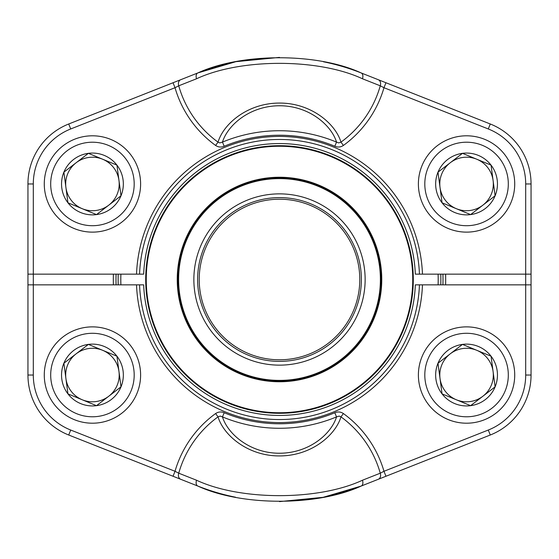 <?xml version="1.0" encoding="UTF-8"?>
<svg xmlns="http://www.w3.org/2000/svg" width="559" height="559" viewBox="0 0 559 559"><rect width="100%" height="100%" fill="white"/><g stroke="black" fill="none" stroke-linecap="round" stroke-linejoin="round"><path stroke-width="0.84" d="M419.439 284.852L415.337 284.852A135.942 135.942 0 0 1 279.5 415.442A135.942 135.942 0 0 1 143.663 284.852L139.561 284.852A140.043 140.043 0 0 0 279.5 419.543A140.043 140.043 0 0 0 419.439 284.852L525.698 284.852L525.698 274.148L415.337 274.148A135.942 135.942 0 0 0 279.5 143.558A135.942 135.942 0 0 0 143.663 274.148L33.302 274.148L33.302 183.967L33.302 375.033A59.142 59.142 0 0 0 70.7 430.032L175.016 471.279L173.045 476.254L197.837 486.057A222.112 222.112 0 0 0 235.556 497.224A222.112 222.112 0 0 1 197.837 486.057L68.729 435.014A64.495 64.495 0 0 1 27.95 375.033L27.95 183.967A64.495 64.495 0 0 1 68.729 123.986L173.045 82.746L175.016 87.721A108.802 108.802 0 0 0 215.62 145.459L218.031 142.133C223.67 123.448 247.986 103.045 279.451 103.073C310.741 102.891 335.372 123.427 340.969 142.133A104.694 104.694 0 0 0 380.267 85.806L362.449 78.763C318.518 58.255 240.649 58.185 196.551 78.763L178.733 85.806A5.352 4.095 -111.6 0 1 180.718 79.713L173.045 82.746M531.05 274.148L525.698 274.148L525.698 183.967A59.142 59.142 0 0 0 488.3 128.968L383.984 87.721L385.955 82.746L490.271 123.986A64.495 64.495 0 0 1 531.05 183.967L531.05 375.033A64.495 64.495 0 0 1 490.271 435.014L385.955 476.254L383.984 471.279A108.802 108.802 0 0 0 343.38 413.541L340.969 416.867C335.33 435.552 311.014 455.955 279.549 455.927C248.259 456.109 223.628 435.573 218.031 416.867A104.694 104.694 0 0 0 178.733 473.194L196.551 480.237C240.482 500.745 318.351 500.815 362.449 480.237L380.267 473.194A5.352 4.095 68.4 0 1 378.282 479.287L385.955 476.254M27.95 274.148L33.302 274.148M180.718 79.713L197.837 72.943C241.6 52.665 317.568 52.735 361.163 72.943L385.955 82.746L361.163 72.943A222.112 222.112 0 0 0 323.444 61.776A222.112 222.112 0 0 1 361.163 72.943A5.352 3.34 -68.4 0 1 362.449 78.763M334.813 146.248A144.278 144.278 0 0 0 224.187 146.248L222.468 142.098A148.764 148.764 0 0 1 336.532 142.098L338.656 142.908L340.969 142.133L343.38 145.459C340.683 147.234 337.832 147.499 334.813 146.248L336.532 142.098C331.242 124.776 308.575 105.623 279.458 105.77C250.153 105.784 227.813 124.783 222.468 142.098L219.778 142.908L218.031 142.133A104.694 104.694 0 0 1 178.733 85.806L175.016 87.721L70.7 128.968A59.142 59.142 0 0 0 33.302 183.967L27.95 183.967A64.495 64.495 0 0 1 68.729 123.986L70.7 128.968M343.38 145.459A108.802 108.802 0 0 0 383.984 87.721L380.267 85.806A5.352 4.095 -68.4 0 0 378.282 79.713M196.551 78.763A5.352 3.34 -111.6 0 1 197.837 72.943A222.112 222.112 0 0 1 235.66 61.756A222.112 222.112 0 0 0 197.837 72.943L235.591 61.77M27.95 284.852L139.561 284.852M531.05 284.852L525.698 284.852L525.698 375.033A59.142 59.142 0 0 1 488.3 430.032L383.984 471.279L380.267 473.194A104.694 104.694 0 0 0 340.969 416.867L339.222 416.092L336.532 416.902A148.764 148.764 0 0 1 222.468 416.902C227.758 434.224 250.425 453.377 279.542 453.23C308.847 453.216 331.187 434.217 336.532 416.902L334.813 412.752A144.278 144.278 0 0 1 224.187 412.752L222.468 416.902L220.344 416.092L218.031 416.867L215.62 413.541A108.802 108.802 0 0 0 175.016 471.279L178.733 473.194A5.352 4.095 111.6 0 0 180.718 479.287M378.282 479.287L361.163 486.057C317.4 506.335 241.432 506.265 197.837 486.057A5.352 3.34 111.6 0 1 196.551 480.237M362.449 480.237A5.352 3.34 68.4 0 1 361.163 486.057A222.112 222.112 0 0 1 323.34 497.244A222.112 222.112 0 0 0 361.163 486.057L323.409 497.231M488.3 430.032L490.271 435.014A64.495 64.495 0 0 0 531.05 375.033A64.495 64.495 0 0 1 490.271 435.014A64.495 64.495 0 0 0 531.05 375.033A64.495 64.495 0 0 1 490.271 435.014A64.495 64.495 0 0 0 531.05 375.033A64.495 64.495 0 0 1 490.271 435.014A64.495 64.495 0 0 0 531.05 375.033L525.698 375.033M440.778 274.148A161.369 161.369 0 0 1 440.778 284.852M118.222 284.852A161.369 161.369 0 0 1 118.222 274.148M120.898 274.148A158.693 158.693 0 0 0 120.898 284.852M438.102 284.852A158.693 158.693 0 0 0 438.102 274.148M200.395 312.299A85.632 85.632 0 0 1 290.645 194.595A85.632 85.632 0 0 1 347.46 331.606A85.632 85.632 0 0 1 200.395 312.299M203.86 310.867A81.887 81.887 0 0 1 290.156 198.312A81.887 81.887 0 0 1 344.484 329.321A81.887 81.887 0 0 1 203.86 310.867M205.342 310.252A80.279 80.279 0 0 1 289.946 199.898A80.279 80.279 0 0 1 343.212 328.35A80.279 80.279 0 0 1 205.342 310.252M185.567 318.455A101.689 101.689 0 0 1 240.545 185.567A101.689 101.689 0 0 1 373.433 240.545A101.689 101.689 0 0 1 318.455 373.433A101.689 101.689 0 0 1 185.567 318.455A101.689 101.689 0 0 1 240.545 185.567A101.689 101.689 0 0 1 373.433 240.545A101.689 101.689 0 0 1 318.455 373.433A101.689 101.689 0 0 1 185.567 318.455M155.905 330.753A133.804 133.804 0 0 1 228.247 155.905A133.804 133.804 0 0 1 403.095 228.247A133.804 133.804 0 0 1 330.753 403.095A133.804 133.804 0 0 1 155.905 330.753A133.804 133.804 0 0 1 228.247 155.905A133.804 133.804 0 0 1 403.095 228.247A133.804 133.804 0 0 1 330.753 403.095A133.804 133.804 0 0 1 155.905 330.753M442.057 393.871A30.899 30.899 0 0 1 462.496 344.4A30.899 30.899 0 0 1 495.113 386.835A30.899 30.899 0 0 1 442.057 393.871L437.997 363.238L462.496 344.4L491.054 356.202L495.113 386.835L470.615 405.666L442.057 393.871L437.997 363.238L462.496 344.4L491.054 356.202L495.113 386.835L470.615 405.666L442.057 393.871M450.247 353.819A26.762 26.762 0 0 1 491.291 385.256A26.762 26.762 0 0 1 440.031 378.555A26.762 26.762 0 0 1 450.247 353.819M422.038 356.642A48.172 48.172 0 0 1 504.742 345.679A48.172 48.172 0 0 1 472.886 422.786A48.172 48.172 0 0 1 422.038 356.642A48.172 48.172 0 0 1 504.742 345.679A48.172 48.172 0 0 1 472.886 422.786A48.172 48.172 0 0 1 422.038 356.642M67.946 202.798A30.899 30.899 0 0 1 88.385 153.334A30.899 30.899 0 0 1 121.003 195.762A30.899 30.899 0 0 1 67.946 202.798L63.887 172.165L88.385 153.334L116.943 165.129L121.003 195.762L96.504 214.6L67.946 202.798L63.887 172.165L88.385 153.334L116.943 165.129L121.003 195.762L96.504 214.6L67.946 202.798M76.136 162.746A26.762 26.762 0 0 1 117.173 194.183A26.762 26.762 0 0 1 65.913 187.482A26.762 26.762 0 0 1 76.136 162.746M47.927 165.569A48.172 48.172 0 0 1 130.631 154.605A48.172 48.172 0 0 1 98.775 231.712A48.172 48.172 0 0 1 47.927 165.569A48.172 48.172 0 0 1 130.631 154.605A48.172 48.172 0 0 1 98.775 231.712A48.172 48.172 0 0 1 47.927 165.569M67.946 393.871A30.899 30.899 0 0 1 88.385 344.4A30.899 30.899 0 0 1 121.003 386.835A30.899 30.899 0 0 1 67.946 393.871L63.887 363.238L88.385 344.4L116.943 356.202L121.003 386.835L96.504 405.666L67.946 393.871L63.887 363.238L88.385 344.4L116.943 356.202L121.003 386.835L96.504 405.666L67.946 393.871M76.136 353.819A26.762 26.762 0 0 1 117.173 385.256A26.762 26.762 0 0 1 65.913 378.555A26.762 26.762 0 0 1 76.136 353.819M47.927 356.642A48.172 48.172 0 0 1 130.631 345.679A48.172 48.172 0 0 1 98.775 422.786A48.172 48.172 0 0 1 47.927 356.642A48.172 48.172 0 0 1 130.631 345.679A48.172 48.172 0 0 1 98.775 422.786A48.172 48.172 0 0 1 47.927 356.642M442.057 202.798A30.899 30.899 0 0 1 462.496 153.334A30.899 30.899 0 0 1 495.113 195.762A30.899 30.899 0 0 1 442.057 202.798L437.997 172.165L462.496 153.334L491.054 165.129L495.113 195.762L470.615 214.6L442.057 202.798L437.997 172.165L462.496 153.334L491.054 165.129L495.113 195.762L470.615 214.6L442.057 202.798M450.247 162.746A26.762 26.762 0 0 1 491.291 194.183A26.762 26.762 0 0 1 440.031 187.482A26.762 26.762 0 0 1 450.247 162.746M422.038 165.569A48.172 48.172 0 0 1 504.742 154.605A48.172 48.172 0 0 1 472.886 231.712A48.172 48.172 0 0 1 422.038 165.569A48.172 48.172 0 0 1 504.742 154.605A48.172 48.172 0 0 1 472.886 231.712A48.172 48.172 0 0 1 422.038 165.569M445.6 274.148A166.184 166.184 0 0 1 445.6 284.852M113.4 284.852A166.184 166.184 0 0 1 113.4 274.148M279.486 57.388L236.198 61.651M279.514 501.612L322.802 497.349M442.917 284.852A163.507 163.507 0 0 0 442.917 274.148M116.083 274.148A163.507 163.507 0 0 0 116.083 284.852M488.3 128.968L490.271 123.986A64.495 64.495 0 0 1 531.05 183.967L525.698 183.967M215.62 145.459C218.324 147.241 221.182 147.499 224.187 146.248M136.529 274.148A143.069 143.069 0 0 1 279.5 136.431A143.069 143.069 0 0 1 422.471 274.148M419.439 274.148A140.043 140.043 0 0 0 279.5 139.457A140.043 140.043 0 0 0 139.561 274.148M490.271 123.986A64.495 64.495 0 0 1 531.05 183.967A64.495 64.495 0 0 0 490.271 123.986M33.302 183.967L33.302 375.033L27.95 375.033A64.495 64.495 0 0 0 68.729 435.014L70.7 430.032M224.187 412.752C221.168 411.501 218.317 411.766 215.62 413.541M343.38 413.541C340.676 411.759 337.818 411.501 334.813 412.752M422.471 284.852A143.069 143.069 0 0 1 279.5 422.569A143.069 143.069 0 0 1 136.529 284.852M185.043 318.672A102.255 102.255 0 0 1 292.804 178.111A102.255 102.255 0 0 1 360.653 341.717A102.255 102.255 0 0 1 185.043 318.672M156.422 330.537A133.238 133.238 0 0 0 330.537 402.578A133.238 133.238 0 0 0 402.578 228.463A133.238 133.238 0 0 0 228.463 156.422A133.238 133.238 0 0 0 156.422 330.537M372.692 240.852A100.886 100.886 0 0 0 240.852 186.308A100.886 100.886 0 0 0 186.308 318.148A100.886 100.886 0 0 0 318.148 372.692A100.886 100.886 0 0 0 372.692 240.852M427.97 359.095A41.743 41.743 0 0 0 472.041 416.42A41.743 41.743 0 0 0 499.655 349.592A41.743 41.743 0 0 0 427.97 359.095M53.86 168.021A41.743 41.743 0 0 0 97.93 225.347A41.743 41.743 0 0 0 125.537 158.518A41.743 41.743 0 0 0 53.86 168.021M53.86 359.095A41.743 41.743 0 0 0 97.93 416.42A41.743 41.743 0 0 0 125.537 349.592A41.743 41.743 0 0 0 53.86 359.095M427.97 168.021A41.743 41.743 0 0 0 472.041 225.347A41.743 41.743 0 0 0 499.655 158.518A41.743 41.743 0 0 0 427.97 168.021"/></g></svg>
